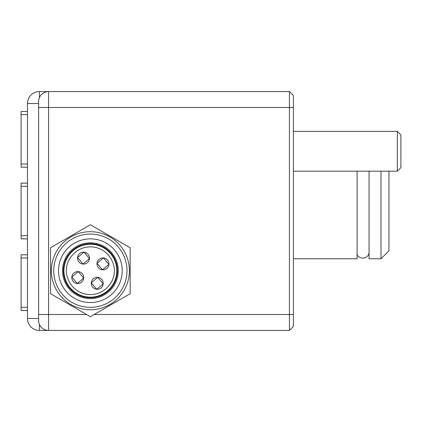 <?xml version="1.0" encoding="UTF-8"?>
<svg xmlns="http://www.w3.org/2000/svg" width="422" height="422" viewBox="0 0 422 422"><rect width="100%" height="100%" fill="white"/><g stroke="black" fill="none" stroke-linecap="round" stroke-linejoin="round"><path stroke-width="0.63" d="M388.957 171.19L388.957 250.81L380.992 258.776L380.992 171.19M293.411 258.776L357.107 258.776L357.107 171.19M380.992 258.776L369.05 258.776L369.05 171.19M39.415 97.619L39.415 91.563A11.943 11.943 0 0 0 27.472 103.511A11.943 11.943 0 0 1 39.415 91.563L48.572 91.563A9.954 9.954 0 0 0 38.618 101.517L38.618 320.483A9.954 9.954 0 0 0 48.572 330.437L39.415 330.437A11.943 11.943 0 0 1 27.472 318.489L27.472 103.511L27.472 114.657L21.1 114.657L21.1 111.471L27.472 111.471M289.429 330.437L289.429 91.563L293.411 95.546L293.411 326.454L289.429 330.437L48.572 330.437A9.954 9.954 0 0 1 38.618 320.483M38.618 101.517A9.954 9.954 0 0 1 48.572 91.563L289.429 91.563M397.355 131.379L397.355 171.19L400.9 167.645L400.9 134.919L397.355 131.379L293.411 131.379M118.128 273.213A27.868 27.868 0 0 1 87.876 298.475A27.868 27.868 0 0 1 62.614 268.223A27.868 27.868 0 0 1 92.866 242.961A27.868 27.868 0 0 1 118.128 273.213A27.868 27.868 0 0 0 76.44 246.585M62.614 268.223A27.868 27.868 0 0 0 104.308 294.851M50.561 247.73L50.561 293.701L90.371 316.685L130.182 293.701L130.182 247.73L90.371 224.747L50.561 247.73M108.929 264.394L102.446 269.806L97.034 263.323A5.971 5.971 0 0 0 102.446 269.806A5.971 5.971 0 0 0 108.929 264.394A5.971 5.971 0 0 0 103.517 257.911A5.971 5.971 0 0 0 97.034 263.323L103.517 257.911L108.929 264.394M89.459 258.644L82.976 264.056L77.564 257.573A5.971 5.971 0 0 0 82.976 264.056A5.971 5.971 0 0 0 89.459 258.644A5.971 5.971 0 0 0 84.047 252.161A5.971 5.971 0 0 0 77.564 257.573L84.047 252.161L89.459 258.644M83.709 278.114L77.226 283.526L71.814 277.043A5.971 5.971 0 0 0 77.226 283.526A5.971 5.971 0 0 0 83.709 278.114A5.971 5.971 0 0 0 78.297 271.631A5.971 5.971 0 0 0 71.814 277.043L78.297 271.631L83.709 278.114M103.179 283.858L96.696 289.276L91.284 282.793A5.971 5.971 0 0 0 96.696 289.276A5.971 5.971 0 0 0 103.179 283.858A5.971 5.971 0 0 0 97.767 277.375A5.971 5.971 0 0 0 91.284 282.793L97.767 277.375L103.179 283.858M53.895 267.437A36.624 36.624 0 0 0 87.09 307.195A36.624 36.624 0 0 0 126.853 273.999A36.624 36.624 0 0 0 93.652 234.236A36.624 36.624 0 0 0 53.895 267.437M129.232 274.21A39.014 39.014 0 0 1 86.879 309.574A39.014 39.014 0 0 1 51.516 267.221A39.014 39.014 0 0 1 93.869 231.857A39.014 39.014 0 0 1 129.232 274.21M114.162 272.855C114.494 279.902 105.869 295.769 88.235 294.509C70.653 292.599 64.999 275.45 66.581 268.577C66.249 261.534 74.873 245.667 92.513 246.928C110.089 248.832 115.744 265.981 114.162 272.855M116.72 273.087A26.454 26.454 0 0 1 88.003 297.062A26.454 26.454 0 0 1 64.028 268.35A26.454 26.454 0 0 1 92.74 244.37A26.454 26.454 0 0 1 116.72 273.087M117.269 273.134A27.008 27.008 0 0 1 87.955 297.615A27.008 27.008 0 0 1 63.474 268.297A27.008 27.008 0 0 1 92.793 243.821A27.008 27.008 0 0 1 117.269 273.134M122.095 273.572A31.85 31.85 0 0 1 87.518 302.437A31.85 31.85 0 0 1 58.653 267.864A31.85 31.85 0 0 1 93.225 238.994A31.85 31.85 0 0 1 122.095 273.572M21.1 164.021L27.472 164.021L27.472 167.207L21.1 167.207L21.1 114.657M21.1 310.529L27.472 310.529L21.1 310.529L21.1 254.793L27.472 254.793L27.472 257.979L21.1 257.979M21.1 238.868L27.472 238.868L21.1 238.868L21.1 183.132L27.472 183.132L27.472 186.318L21.1 186.318M27.472 164.021L27.472 114.657M21.1 307.343L27.472 307.343L27.472 318.489A11.943 11.943 0 0 0 39.415 330.437L48.572 330.437L48.572 314.511L86.6 314.511M27.472 307.343L27.472 257.979M27.472 167.207L27.472 183.132L21.1 183.132M21.1 235.682L27.472 235.682L27.472 254.793M27.472 235.682L27.472 186.318M94.143 314.511L293.411 314.511M293.411 107.489L48.572 107.489L48.572 314.511L38.618 314.511M48.572 91.563L48.572 107.489L38.618 107.489M38.618 103.511L27.472 103.511A11.943 11.943 0 0 1 39.415 91.563M39.415 324.381L39.415 330.437A11.943 11.943 0 0 1 27.472 318.489L38.618 318.489M357.107 253.2C355.714 257.183 366.496 261.904 369.05 253.2M397.355 171.19L293.411 171.19"/></g></svg>
